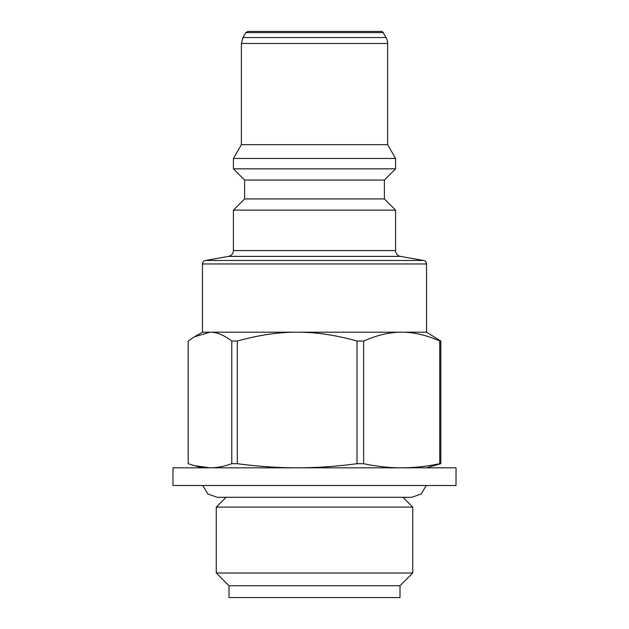 <?xml version="1.0" encoding="UTF-8"?>
<svg xmlns="http://www.w3.org/2000/svg" width="629" height="629" viewBox="0 0 629 629"><rect width="100%" height="100%" fill="white"/><g stroke="black" fill="none" stroke-linecap="round" stroke-linejoin="round"><path stroke-width="0.94" d="M172.983 485.509L456.025 485.509L456.025 467.819L172.975 467.819L172.975 485.509M241.379 144.67L387.621 144.67L395.578 158.461L233.414 158.461L241.379 144.67L241.379 43.456L387.621 43.456A11.794 11.794 0 0 0 386.041 37.559L242.959 37.559L241.379 43.456M244.618 180.051L384.374 180.051L384.374 198.921L244.618 198.921L244.618 180.051L233.414 168.847L395.578 168.847L395.578 158.461M244.618 198.921L233.414 210.125L395.578 210.125L384.374 198.921M233.414 250.586C233.194 253.691 231.566 255.633 228.547 256.388L400.453 256.388A5.897 5.897 0 0 1 395.578 250.586L233.414 250.586L233.414 210.125M202.459 263.96L202.459 332.191L426.541 332.191L426.541 263.96A3.538 3.538 0 0 0 423.616 260.477L205.384 260.477C203.568 260.933 202.593 262.089 202.459 263.96L426.541 263.96M383.195 32.629A2.359 2.359 0 0 0 381.15 31.45L247.85 31.45L245.805 32.629L383.195 32.629L386.041 37.559M226.047 497.303L216.258 507.092L412.742 507.092L402.953 497.303M228.995 585.756L400.005 585.756L400.005 597.55L228.995 597.55L228.995 585.756L216.258 573.019L412.742 573.019L412.742 507.092M231.779 463.707C224.034 466.474 216.761 467.842 209.968 467.819L194.408 465.664L188.165 463.707L188.165 341.044L194.408 336.837L209.968 332.191C216.761 332.136 224.034 335.084 231.779 341.044L231.779 463.707L237.306 463.707L237.306 341.044C258.558 335.084 278.505 332.136 297.155 332.191C315.813 332.136 335.76 335.084 357.013 341.044L357.013 463.707L363.641 463.707L363.641 341.044C377.148 335.084 389.838 332.136 401.687 332.191C413.544 332.136 426.226 335.084 439.742 341.044L439.742 463.707L440.835 463.707L440.835 341.044L426.541 332.191M231.779 341.044L237.306 341.044M357.013 341.044L363.641 341.044M439.742 341.044L440.835 341.044M357.013 463.707C335.76 466.474 315.813 467.842 297.155 467.819C278.505 467.842 258.558 466.474 237.306 463.707M439.742 463.707C426.226 466.474 413.544 467.842 401.687 467.819C389.838 467.842 377.148 466.474 363.641 463.707M426.541 467.819L440.835 463.707M233.414 168.847L233.414 158.461M384.374 180.051L395.578 168.847M395.578 250.586L395.578 210.125M228.547 256.388L205.384 260.477M400.453 256.388L423.616 260.477M387.621 144.67L387.621 43.456M245.805 32.629L242.959 37.559M216.258 573.019L216.258 507.092M400.005 585.756L412.742 573.019M202.459 467.819L194.408 465.664M202.459 332.191L194.408 336.837M202.758 485.509L207.877 493.977L217.202 497.303L411.798 497.303L421.123 493.977L426.242 485.509"/></g></svg>
